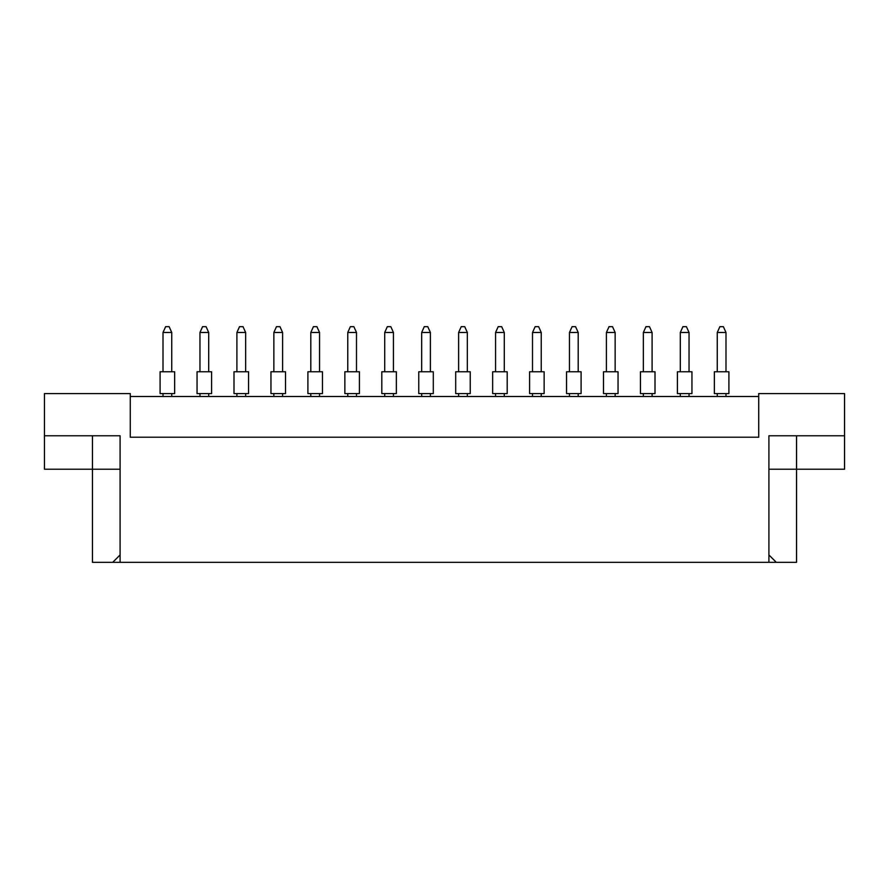 <?xml version="1.0" encoding="UTF-8"?>
<svg xmlns="http://www.w3.org/2000/svg" width="889" height="889" viewBox="0 0 889 889"><rect width="100%" height="100%" fill="white"/><g stroke="black" fill="none" stroke-linecap="round" stroke-linejoin="round"><path stroke-width="1.33" d="M758.717 396.494L130.283 396.494M768.907 554.947L776.297 562.337L768.907 562.337L768.907 435.777L844.55 435.777L844.55 393.583L758.717 393.583L758.717 437.221L130.283 437.221L130.283 393.583L44.45 393.583L44.45 435.777L120.093 435.777L120.093 562.337L112.703 562.337L120.093 554.947M768.907 562.337L120.093 562.337M768.907 469.225L796.544 469.225L796.544 562.337L776.297 562.337M44.45 435.777L44.45 469.225L120.093 469.225M92.456 435.777L92.456 562.337L112.703 562.337M796.544 435.777L796.544 469.225L844.55 469.225L844.55 435.777M714.356 371.769L728.902 371.769L728.902 393.583L714.356 393.583L714.356 371.769L714.356 393.583M725.991 371.769L725.991 332.486L717.256 332.486L717.256 371.769M717.256 332.486L719.879 326.663L723.368 326.663L725.991 332.486M717.256 393.583L717.256 396.494M725.991 396.494L725.991 393.583M677.407 371.769L691.953 371.769L691.953 393.583L677.407 393.583L677.407 371.769L677.407 393.583M689.042 371.769L689.042 332.486L680.307 332.486L680.307 371.769M680.307 332.486L682.93 326.663L686.419 326.663L689.042 332.486M680.307 393.583L680.307 396.494M689.042 396.494L689.042 393.583M691.953 371.769L691.953 393.583M640.447 371.769L655.004 371.769L655.004 393.583L640.447 393.583L640.447 371.769L640.447 393.583M652.093 371.769L652.093 332.486L643.358 332.486L643.358 371.769M643.358 332.486L645.981 326.663L649.47 326.663L652.093 332.486M643.358 393.583L643.358 396.494M652.093 396.494L652.093 393.583M566.549 371.769L581.095 371.769L581.095 393.583L566.549 393.583L566.549 371.769M578.194 371.769L578.194 332.486L569.46 332.486L569.46 371.769M569.46 332.486L572.083 326.663L575.572 326.663L578.194 332.486M569.46 393.583L569.46 396.494M578.194 396.494L578.194 393.583M492.65 371.769L507.197 371.769L507.197 393.583L492.65 393.583L492.65 371.769M504.285 371.769L504.285 332.486L495.562 332.486L495.562 371.769M495.562 332.486L498.184 326.663L501.674 326.663L504.285 332.486M495.562 393.583L495.562 396.494M504.285 396.494L504.285 393.583M418.752 371.769L433.299 371.769L433.299 393.583L418.752 393.583L418.752 371.769M430.387 371.769L430.387 332.486L421.664 332.486L421.664 371.769M421.664 332.486L424.275 326.663L427.776 326.663L430.387 332.486M421.664 393.583L421.664 396.494M430.387 396.494L430.387 393.583M603.498 371.769L618.044 371.769L618.044 393.583L603.498 393.583L603.498 371.769M615.144 371.769L615.144 332.486L606.409 332.486L606.409 371.769M606.409 332.486L609.032 326.663L612.521 326.663L615.144 332.486M606.409 393.583L606.409 396.494M615.144 396.494L615.144 393.583M529.6 371.769L544.146 371.769L544.146 393.583L529.6 393.583L529.6 371.769M541.234 371.769L541.234 332.486L532.511 332.486L532.511 371.769M532.511 332.486L535.134 326.663L538.623 326.663L541.234 332.486M532.511 393.583L532.511 396.494M541.234 396.494L541.234 393.583M455.701 371.769L470.248 371.769L470.248 393.583L455.701 393.583L455.701 371.769M467.336 371.769L467.336 332.486L458.613 332.486L458.613 371.769M458.613 332.486L461.224 326.663L464.725 326.663L467.336 332.486M458.613 393.583L458.613 396.494M467.336 396.494L467.336 393.583M381.803 371.769L396.35 371.769L396.35 393.583L381.803 393.583L381.803 371.769M393.438 371.769L393.438 332.486L384.715 332.486L384.715 371.769M384.715 332.486L387.326 326.663L390.816 326.663L393.438 332.486M384.715 393.583L384.715 396.494M393.438 396.494L393.438 393.583M618.044 371.769L618.044 393.583M344.854 371.769L344.854 393.583L359.4 393.583L359.4 371.769L344.854 371.769L344.854 393.583M270.956 371.769L270.956 393.583L285.502 393.583L285.502 371.769L270.956 371.769L270.956 393.583M211.593 371.769L197.047 371.769L197.047 393.583L211.593 393.583L211.593 371.769L211.593 393.583M322.451 371.769L307.905 371.769L307.905 393.583L322.451 393.583L322.451 371.769L322.451 393.583M248.553 371.769L248.553 393.583L233.996 393.583L233.996 371.769L248.553 371.769L248.553 393.583M174.644 371.769L160.098 371.769L160.098 393.583L174.644 393.583L174.644 371.769L174.644 393.583M356.489 371.769L356.489 332.486L347.766 332.486L347.766 371.769M347.766 332.486L350.377 326.663L353.866 326.663L356.489 332.486M347.766 393.583L347.766 396.494M356.489 396.494L356.489 393.583M282.591 371.769L282.591 332.486L273.856 332.486L273.856 371.769M273.856 332.486L276.479 326.663L279.968 326.663L282.591 332.486M273.856 393.583L273.856 396.494M282.591 396.494L282.591 393.583M197.047 371.769L197.047 393.583M208.693 371.769L208.693 332.486L199.958 332.486L199.958 371.769M199.958 332.486L202.581 326.663L206.07 326.663L208.693 332.486M199.958 393.583L199.958 396.494M208.693 396.494L208.693 393.583M307.905 371.769L307.905 393.583M319.54 371.769L319.54 332.486L310.806 332.486L310.806 371.769M310.806 332.486L313.428 326.663L316.917 326.663L319.54 332.486M310.806 393.583L310.806 396.494M319.54 396.494L319.54 393.583M245.642 371.769L245.642 332.486L236.907 332.486L236.907 371.769M236.907 332.486L239.53 326.663L243.019 326.663L245.642 332.486M236.907 393.583L236.907 396.494M245.642 396.494L245.642 393.583M160.098 371.769L160.098 393.583M171.744 371.769L171.744 332.486L163.009 332.486L163.009 371.769M163.009 332.486L165.632 326.663L169.121 326.663L171.744 332.486M163.009 393.583L163.009 396.494M171.744 396.494L171.744 393.583"/></g></svg>

